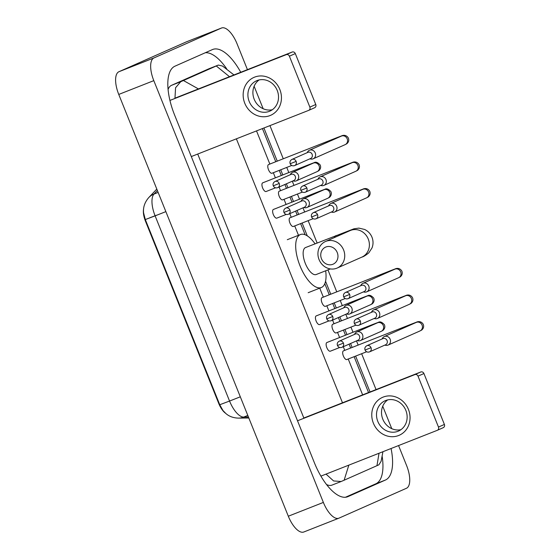 <?xml version="1.0" encoding="UTF-8"?>
<svg xmlns="http://www.w3.org/2000/svg" width="560" height="560" viewBox="0 0 560 560"><rect width="100%" height="100%" fill="white"/><g stroke="black" fill="none" stroke-linecap="round" stroke-linejoin="round"><path stroke-width="0.84" d="M143.605 208.894A13.979 5.817 68.5 0 0 145.481 221.207L218.729 403.424A13.979 5.817 68.5 0 0 225.484 413.196M157.381 190.512L154.021 194.047A18.123 16.177 43.5 0 0 148.729 197.603C144.753 202.237 143.031 207.277 143.563 212.73L145.306 219.555L219.751 404.74L222.971 410.522L225.897 413.56C227.647 415.051 231.315 417.886 238.434 418.117A18.123 16.275 89.3 0 0 243.684 417.088L248.444 417.032M408.436 409.402A20.713 18.83 66.1 0 1 398.636 435.512A20.713 18.83 66.1 0 1 373.387 423.192A20.713 18.83 66.1 0 1 383.187 397.082A20.713 18.83 66.1 0 1 408.436 409.402M377.804 421.414A16.569 15.064 -113.9 0 0 398.538 431.046A16.569 15.064 -113.9 0 0 405.846 410.375A16.569 15.064 -113.9 0 0 385.119 400.743A16.569 15.064 -113.9 0 0 377.804 421.414M400.925 429.681A16.569 15.064 66.1 0 1 382.809 419.195A16.569 15.064 66.1 0 1 387.73 399.882M320.901 476.126L437.255 430.332A2.59 2.352 -113.9 0 0 438.48 427.063L444.395 424.445A2.59 2.352 66.1 0 1 443.17 427.707L437.416 430.255M418.005 376.145A2.59 2.352 -113.9 0 0 414.848 374.605L420.77 371.987A2.59 2.352 66.1 0 1 423.927 373.527L418.005 376.145L438.48 427.063M297.514 420.784L414.848 374.605M423.927 373.527L444.395 424.445M420.77 371.987L303.835 418.005M337.246 252.546A9.324 8.477 -113.9 0 0 325.885 247.002A9.324 8.477 -113.9 0 0 321.475 258.755A9.324 8.477 -113.9 0 0 332.836 264.292A9.324 8.477 -113.9 0 0 337.246 252.546M319.067 259.602A14.497 13.181 66.1 0 1 325.465 241.514A14.497 13.181 66.1 0 1 343.602 249.949A14.497 13.181 66.1 0 1 337.204 268.03A14.497 13.181 66.1 0 1 319.067 259.602M305.662 247.506A14.497 6.034 68.5 0 0 305.564 247.541A14.497 6.034 68.5 0 0 305.466 247.583A14.497 6.034 68.5 0 0 305.298 263.361A14.497 6.034 68.5 0 0 316.183 274.526A14.497 6.034 68.5 0 0 316.281 274.484M325.675 270.788A28.483 11.858 -111.5 0 1 321.489 287.455A28.483 11.858 -111.5 0 1 321.3 287.532A28.483 11.858 -111.5 0 1 299.929 265.608A28.483 11.858 -111.5 0 1 300.251 234.612A28.483 11.858 -111.5 0 1 300.44 234.528A28.483 11.858 -111.5 0 1 315.056 243.803M343.483 350.854A4.662 1.939 68.5 0 0 343.448 350.868A4.662 1.939 68.5 0 0 343.42 350.882A4.662 1.939 68.5 0 0 343.364 355.957A4.662 1.939 68.5 0 0 346.864 359.541A4.662 1.939 68.5 0 0 346.892 359.527M384.769 345.135L385.679 345.324A4.662 4.235 -113.9 0 0 387.947 345.135A4.662 4.235 -113.9 0 0 388.094 345.079A4.662 4.235 -113.9 0 0 390.152 339.262A4.662 4.235 -113.9 0 0 384.468 336.49A4.662 4.235 -113.9 0 0 384.321 336.553A4.662 4.235 -113.9 0 0 382.515 338.177L382.046 338.975M385.49 344.813A3.367 3.059 -113.9 0 0 387.086 340.564A3.367 3.059 -113.9 0 0 382.872 338.611L366.821 345.723C365.064 346.759 364.476 348.201 365.057 350.056L371.028 347.676A3.367 3.059 -113.9 0 0 366.821 345.723M332.78 324.247A4.662 1.939 68.5 0 0 332.752 324.254A4.662 1.939 68.5 0 0 332.717 324.268A4.662 1.939 68.5 0 0 332.668 329.343A4.662 1.939 68.5 0 0 336.161 332.927A4.662 1.939 68.5 0 0 336.196 332.913M374.073 318.521L374.976 318.71A4.662 4.235 -113.9 0 0 377.251 318.521A4.662 4.235 -113.9 0 0 377.398 318.465A4.662 4.235 -113.9 0 0 379.456 312.648A4.662 4.235 -113.9 0 0 373.772 309.876A4.662 4.235 -113.9 0 0 373.625 309.939A4.662 4.235 -113.9 0 0 371.812 311.563L371.343 312.361M374.794 318.199A3.367 3.059 -113.9 0 0 376.383 313.95A3.367 3.059 -113.9 0 0 372.176 311.997L356.118 319.109C354.361 320.145 353.773 321.587 354.361 323.442L360.332 321.062A3.367 3.059 -113.9 0 0 356.118 319.109M322.084 297.633A4.662 1.939 68.5 0 0 322.049 297.64A4.662 1.939 68.5 0 0 322.021 297.654A4.662 1.939 68.5 0 0 321.965 302.729A4.662 1.939 68.5 0 0 325.465 306.313A4.662 1.939 68.5 0 0 325.493 306.299M363.37 291.907L364.28 292.096A4.662 4.235 -113.9 0 0 366.548 291.907A4.662 4.235 -113.9 0 0 366.702 291.851A4.662 4.235 -113.9 0 0 368.753 286.034A4.662 4.235 -113.9 0 0 363.076 283.262A4.662 4.235 -113.9 0 0 362.922 283.325A4.662 4.235 -113.9 0 0 361.116 284.949L360.647 285.747M364.091 291.585A3.367 3.059 -113.9 0 0 365.687 287.336A3.367 3.059 -113.9 0 0 361.473 285.383L345.422 292.495C343.665 293.531 343.077 294.973 343.658 296.828L349.629 294.448A3.367 3.059 -113.9 0 0 345.422 292.495M289.989 217.791A4.662 1.939 68.5 0 0 289.954 217.798A4.662 1.939 68.5 0 0 289.926 217.812A4.662 1.939 68.5 0 0 289.87 222.887A4.662 1.939 68.5 0 0 293.37 226.471A4.662 1.939 68.5 0 0 293.398 226.457M331.275 212.065L332.185 212.254A4.662 4.235 -113.9 0 0 334.453 212.072A4.662 4.235 -113.9 0 0 334.6 212.009A4.662 4.235 -113.9 0 0 336.658 206.192A4.662 4.235 -113.9 0 0 330.974 203.42A4.662 4.235 -113.9 0 0 330.827 203.483A4.662 4.235 -113.9 0 0 329.021 205.107L328.552 205.912M331.996 211.743A3.367 3.059 -113.9 0 0 333.592 207.501A3.367 3.059 -113.9 0 0 329.378 205.541L313.327 212.653C311.57 213.689 310.982 215.131 311.563 216.986L317.534 214.606A3.367 3.059 -113.9 0 0 313.327 212.653M279.286 191.177A4.662 1.939 68.5 0 0 279.258 191.184A4.662 1.939 68.5 0 0 279.223 191.198A4.662 1.939 68.5 0 0 279.174 196.273A4.662 1.939 68.5 0 0 282.667 199.857A4.662 1.939 68.5 0 0 282.702 199.843M320.579 185.451L321.482 185.64A4.662 4.235 -113.9 0 0 323.757 185.458A4.662 4.235 -113.9 0 0 323.904 185.395A4.662 4.235 -113.9 0 0 325.962 179.578A4.662 4.235 -113.9 0 0 320.278 176.806A4.662 4.235 -113.9 0 0 320.131 176.869A4.662 4.235 -113.9 0 0 318.325 178.493L317.849 179.298M321.3 185.129A3.367 3.059 -113.9 0 0 318.787 178.885A3.367 3.059 -113.9 0 0 318.682 178.927L302.624 186.039C300.867 187.075 300.279 188.517 300.867 190.372L306.838 187.992A3.367 3.059 -113.9 0 0 302.624 186.039M268.59 164.563A4.662 1.939 68.5 0 0 268.555 164.57A4.662 1.939 68.5 0 0 268.527 164.584A4.662 1.939 68.5 0 0 268.471 169.659A4.662 1.939 68.5 0 0 271.971 173.243A4.662 1.939 68.5 0 0 271.999 173.229M309.876 158.837L310.786 159.026A4.662 4.235 -113.9 0 0 313.054 158.844A4.662 4.235 -113.9 0 0 313.208 158.781A4.662 4.235 -113.9 0 0 315.259 152.964A4.662 4.235 -113.9 0 0 309.582 150.192A4.662 4.235 -113.9 0 0 309.428 150.255A4.662 4.235 -113.9 0 0 307.622 151.879L307.153 152.684M310.604 158.515A3.367 3.059 -113.9 0 0 308.091 152.271A3.367 3.059 -113.9 0 0 307.986 152.313L291.928 159.425C290.171 160.461 289.583 161.903 290.164 163.758L296.135 161.378A3.367 3.059 -113.9 0 0 291.928 159.425M326.928 342.51A4.662 1.939 68.5 0 0 326.893 342.524A4.662 1.939 68.5 0 0 326.865 342.538A4.662 1.939 68.5 0 0 326.809 347.606A4.662 1.939 68.5 0 0 330.309 351.197A4.662 1.939 68.5 0 0 330.337 351.183M357.161 340.585L358.071 340.774A4.662 4.235 -113.9 0 0 360.339 340.592A4.662 4.235 -113.9 0 0 360.493 340.529A4.662 4.235 -113.9 0 0 362.544 334.712A4.662 4.235 -113.9 0 0 356.867 331.94A4.662 4.235 -113.9 0 0 356.72 332.003A4.662 4.235 -113.9 0 0 354.907 333.634L354.438 334.432M357.889 340.263A3.367 3.059 -113.9 0 0 359.478 336.021A3.367 3.059 -113.9 0 0 355.271 334.061L339.213 341.173C337.456 342.209 336.868 343.658 337.456 345.506L343.42 343.126A3.367 3.059 -113.9 0 0 339.213 341.173M316.232 315.896A4.662 1.939 68.5 0 0 316.197 315.91A4.662 1.939 68.5 0 0 316.169 315.924A4.662 1.939 68.5 0 0 316.113 320.992A4.662 1.939 68.5 0 0 319.613 324.583A4.662 1.939 68.5 0 0 319.641 324.569M346.465 313.971L347.375 314.16A4.662 4.235 -113.9 0 0 349.643 313.978A4.662 4.235 -113.9 0 0 349.79 313.915A4.662 4.235 -113.9 0 0 351.848 308.098A4.662 4.235 -113.9 0 0 346.164 305.333A4.662 4.235 -113.9 0 0 346.017 305.389A4.662 4.235 -113.9 0 0 344.211 307.02L343.742 307.818M347.186 313.649A3.367 3.059 -113.9 0 0 348.782 309.407A3.367 3.059 -113.9 0 0 344.568 307.447L328.517 314.559C326.76 315.595 326.172 317.044 326.753 318.892L332.724 316.512A3.367 3.059 -113.9 0 0 328.517 314.559M273.434 209.44A4.662 1.939 68.5 0 0 273.399 209.454A4.662 1.939 68.5 0 0 273.371 209.468A4.662 1.939 68.5 0 0 273.322 214.536A4.662 1.939 68.5 0 0 276.815 218.127A4.662 1.939 68.5 0 0 276.85 218.113M303.667 207.515L304.577 207.704A4.662 4.235 -113.9 0 0 306.845 207.522A4.662 4.235 -113.9 0 0 306.999 207.459A4.662 4.235 -113.9 0 0 309.05 201.649A4.662 4.235 -113.9 0 0 303.373 198.877A4.662 4.235 -113.9 0 0 303.226 198.933A4.662 4.235 -113.9 0 0 301.413 200.564L300.944 201.362M304.395 207.193A3.367 3.059 -113.9 0 0 305.984 202.951A3.367 3.059 -113.9 0 0 301.777 200.991L285.719 208.103C283.962 209.146 283.374 210.588 283.962 212.436L289.933 210.063A3.367 3.059 -113.9 0 0 285.719 208.103M262.738 182.826A4.662 1.939 68.5 0 0 262.703 182.84A4.662 1.939 68.5 0 0 262.675 182.854A4.662 1.939 68.5 0 0 262.619 187.922A4.662 1.939 68.5 0 0 266.119 191.513A4.662 1.939 68.5 0 0 266.147 191.499M292.971 180.901L293.881 181.09A4.662 4.235 -113.9 0 0 296.149 180.908A4.662 4.235 -113.9 0 0 296.296 180.845A4.662 4.235 -113.9 0 0 298.354 175.035A4.662 4.235 -113.9 0 0 292.67 172.263A4.662 4.235 -113.9 0 0 292.523 172.326A4.662 4.235 -113.9 0 0 290.717 173.95L290.248 174.748M293.692 180.579A3.367 3.059 -113.9 0 0 295.288 176.337A3.367 3.059 -113.9 0 0 291.074 174.377L275.023 181.489C273.266 182.532 272.678 183.974 273.259 185.822L279.23 183.449A3.367 3.059 -113.9 0 0 275.023 181.489M279.825 89.453A20.713 18.83 66.1 0 1 270.025 115.57A20.713 18.83 66.1 0 1 244.776 103.25A20.713 18.83 66.1 0 1 254.576 77.14A20.713 18.83 66.1 0 1 279.825 89.453M249.193 101.465A16.569 15.064 -113.9 0 0 269.92 111.104A16.569 15.064 -113.9 0 0 277.228 90.433A16.569 15.064 -113.9 0 0 256.501 80.801A16.569 15.064 -113.9 0 0 249.193 101.465M272.307 109.739A16.569 15.064 66.1 0 1 254.198 99.253A16.569 15.064 66.1 0 1 259.112 79.94M191.303 156.569L308.637 110.39A2.59 2.352 -113.9 0 0 309.862 107.121L315.777 104.503A2.59 2.352 66.1 0 1 314.552 107.765L308.798 110.313M289.387 56.203A2.59 2.352 -113.9 0 0 286.237 54.663L292.152 52.038A2.59 2.352 66.1 0 1 295.309 53.578L289.387 56.203L309.862 107.121M169.939 100.436L286.237 54.663M295.309 53.578L315.777 104.503M292.152 52.038L174.909 98.189M303.926 531.944A20.713 8.624 -111.5 0 1 303.793 532A20.713 8.624 -111.5 0 1 288.316 516.222L118.755 94.437A20.713 8.624 -111.5 0 1 118.923 71.722L186.382 41.853A20.713 8.624 -111.5 0 1 186.515 41.797A20.713 8.624 -111.5 0 1 186.662 41.741M398.559 445.557L406.602 465.563A20.713 8.624 -111.5 0 1 406.434 488.278L338.975 518.147A20.713 8.624 -111.5 0 1 338.842 518.203A20.713 8.624 -111.5 0 1 323.365 502.425L153.804 80.64A20.713 8.624 -111.5 0 1 153.972 57.932L221.431 28.056A20.713 8.624 -111.5 0 1 221.564 28A20.713 8.624 -111.5 0 1 237.041 43.778L247.436 69.643M254.128 86.275L263.151 108.731M269.941 125.615L283.269 158.781M286.748 167.426L288.813 172.564M292.292 181.209L293.972 185.395M297.451 194.04L299.509 199.178M302.988 207.823L304.668 212.009M308.147 220.654L317.121 242.991M327.943 269.899L336.763 291.851M340.242 300.496L342.307 305.634M345.786 314.279L347.466 318.465M350.938 327.11L353.003 332.248M356.482 340.893L358.162 345.079M361.641 353.724L376.054 389.585M382.739 406.217L391.769 428.673M240.751 72.275A44.534 18.536 68.5 0 0 212.723 49.462A44.534 18.536 68.5 0 0 212.422 49.588L174.951 66.185A44.534 18.536 68.5 0 0 174.594 115.01L314.412 462.812A44.534 18.536 68.5 0 0 347.683 496.741A44.534 18.536 68.5 0 0 347.984 496.615L385.455 480.025A44.534 18.536 68.5 0 0 391.069 448.504M370.034 391.951L355.621 356.097M352.142 347.445L350.56 343.511M346.99 334.614L344.925 329.483M341.446 320.831L339.864 316.897M336.287 308L334.222 302.869M330.75 294.217L325.549 281.281M307.293 235.872L302.127 223.027M298.648 214.375L297.066 210.441M293.496 201.544L291.431 196.413M287.952 187.761L286.37 183.827M282.793 174.93L280.728 169.799M277.256 161.147L263.921 127.988M226.709 68.859A44.534 18.536 68.5 0 0 205.31 52.738M345.457 497.259L375.816 483.812A44.534 18.536 68.5 0 0 382.193 456.554M174.951 98.462L175.574 87.724L180.733 81.711L218.33 65.065L209.153 68.677A27.965 11.641 68.5 0 0 208.964 68.754L171.486 85.351A27.965 11.641 68.5 0 0 168.084 89.439M326.508 484.512A27.965 11.641 68.5 0 0 331.975 485.114L341.152 481.502L333.599 480.949L326.018 474.11M348.838 465.129L344.12 480.221L341.152 481.502M303.933 418.257L197.722 154.042M218.33 65.065L222.565 66.066L233.968 74.942M382.949 451.703L381.094 461.328L378.882 464.807L376.964 465.675L379.015 453.25M344.12 480.221L376.964 465.675M183.442 80.528L198.429 88.928M229.495 76.699L216.286 65.989M218.729 403.424L219.163 403.256M145.481 221.207L145.908 221.032M145.306 219.555L155.113 215.859L229.558 401.051L219.751 404.74M158.151 192.423L154.021 194.047A20.713 8.624 68.5 0 0 155.113 215.859L165.865 211.624M240.31 396.816L229.558 401.051A20.713 8.624 68.5 0 0 243.684 417.088L247.807 415.464M149.625 217.854L156.688 215.159M305.564 247.541L353.92 228.816L358.883 228.109L364.63 229.46C368.06 231.105 370.517 233.688 371.987 237.209C373.359 240.765 373.38 244.321 372.036 247.891L368.823 252.84C365.75 255.339 363.433 256.76 361.858 257.117A14.497 13.181 -113.9 0 0 368.256 239.029A14.497 13.181 -113.9 0 0 350.119 230.601L325.465 241.514M336.231 235.473A14.497 6.034 68.5 0 0 336.133 235.508A14.497 6.034 68.5 0 0 334.39 237.566M365.057 350.056C366.023 351.897 367.521 352.506 369.544 351.876A3.367 3.059 -113.9 0 0 371.028 347.676M343.448 350.868L411.621 324.037A4.662 1.939 68.5 0 0 411.586 324.051A4.662 1.939 68.5 0 0 411.019 324.73M411.621 324.037L416.479 322.175C416.283 322.196 420.581 319.984 423.199 324.254C424.095 326.396 423.626 328.307 421.778 330.001L420.028 330.932A4.662 4.235 -113.9 0 0 422.086 325.122A4.662 4.235 -113.9 0 0 421.967 324.856A4.662 4.235 -113.9 0 0 416.255 322.413L416.556 322.294M354.361 323.442C355.327 325.283 356.825 325.892 358.848 325.262A3.367 3.059 -113.9 0 0 360.332 321.062M332.752 324.254L400.918 297.423A4.662 1.939 68.5 0 0 400.89 297.437A4.662 1.939 68.5 0 0 400.323 298.116M400.918 297.423L405.783 295.561C405.587 295.582 409.885 293.37 412.496 297.64C413.399 299.782 412.923 301.693 411.082 303.387L409.332 304.318A4.662 4.235 -113.9 0 0 411.39 298.508A4.662 4.235 -113.9 0 0 411.271 298.242A4.662 4.235 -113.9 0 0 405.559 295.799L405.86 295.68M343.658 296.828C344.631 298.669 346.122 299.278 348.145 298.648A3.367 3.059 -113.9 0 0 349.629 294.448M322.049 297.64L390.222 270.809A4.662 1.939 68.5 0 0 390.187 270.823A4.662 1.939 68.5 0 0 389.627 271.502M390.222 270.809L395.087 268.947C394.884 268.968 399.182 266.756 401.8 271.026C402.696 273.168 402.227 275.079 400.379 276.773L398.629 277.704A4.662 4.235 -113.9 0 0 400.687 271.894A4.662 4.235 -113.9 0 0 400.568 271.628A4.662 4.235 -113.9 0 0 394.856 269.185L395.157 269.066M311.563 216.986C312.529 218.827 314.027 219.436 316.05 218.806A3.367 3.059 -113.9 0 0 317.534 214.606M289.954 217.798L358.127 190.967A4.662 1.939 68.5 0 0 358.092 190.981A4.662 1.939 68.5 0 0 357.525 191.66M358.127 190.967L362.985 189.105C362.789 189.133 367.087 186.914 369.705 191.184C370.601 193.326 370.132 195.244 368.284 196.931L366.534 197.869A4.662 4.235 -113.9 0 0 368.592 192.052A4.662 4.235 -113.9 0 0 368.473 191.786A4.662 4.235 -113.9 0 0 362.761 189.343L363.062 189.224M300.867 190.372C301.833 192.213 303.331 192.822 305.354 192.192A3.367 3.059 -113.9 0 0 306.838 187.992M279.258 191.184L347.424 164.353A4.662 1.939 68.5 0 0 347.396 164.367A4.662 1.939 68.5 0 0 346.829 165.046M347.424 164.353L352.289 162.491C352.093 162.519 356.391 160.3 359.002 164.57C359.905 166.712 359.429 168.63 357.588 170.317L355.838 171.255A4.662 4.235 -113.9 0 0 357.896 165.438A4.662 4.235 -113.9 0 0 357.777 165.172A4.662 4.235 -113.9 0 0 352.065 162.729L352.366 162.61M290.164 163.758C291.137 165.599 292.628 166.208 294.651 165.578A3.367 3.059 -113.9 0 0 296.135 161.378M268.555 164.57L336.728 137.739A4.662 1.939 68.5 0 0 336.693 137.753A4.662 1.939 68.5 0 0 336.133 138.432M336.728 137.739L341.593 135.877C341.397 135.905 345.688 133.686 348.306 137.956C349.202 140.098 348.733 142.016 346.885 143.703L345.142 144.641A4.662 4.235 -113.9 0 0 347.193 138.824A4.662 4.235 -113.9 0 0 347.081 138.558A4.662 4.235 -113.9 0 0 341.362 136.115L341.663 135.996M337.456 345.506C338.422 347.354 339.913 347.956 341.936 347.326A3.367 3.059 -113.9 0 0 343.42 343.126M326.893 342.524L372.813 324.45A4.662 1.939 68.5 0 0 372.778 324.464A4.662 1.939 68.5 0 0 372.211 325.143M372.813 324.45L378.35 322.35C379.995 321.321 382.011 322.091 384.384 324.667C385.287 326.809 384.811 328.727 382.97 330.414L381.22 331.352A4.662 4.235 -113.9 0 0 383.278 325.535A4.662 4.235 -113.9 0 0 383.159 325.269A4.662 4.235 -113.9 0 0 377.447 322.826L356.72 332.003M326.753 318.892C327.719 320.74 329.217 321.342 331.24 320.712A3.367 3.059 -113.9 0 0 332.724 316.512M316.197 315.91L362.11 297.836A4.662 1.939 68.5 0 0 362.082 297.85A4.662 1.939 68.5 0 0 361.515 298.529M362.11 297.836L367.647 295.736C369.299 294.707 371.308 295.477 373.688 298.053C374.591 300.195 374.115 302.113 372.274 303.8L370.524 304.738A4.662 4.235 -113.9 0 0 372.575 298.921A4.662 4.235 -113.9 0 0 372.463 298.655A4.662 4.235 -113.9 0 0 366.751 296.212L346.017 305.389M283.962 212.436C284.928 214.284 286.419 214.886 288.442 214.256A3.367 3.059 -113.9 0 0 289.933 210.063M273.399 209.454L319.319 191.38A4.662 1.939 68.5 0 0 319.284 191.394A4.662 1.939 68.5 0 0 318.717 192.073M319.319 191.38L324.856 189.28C326.501 188.251 328.517 189.021 330.897 191.597C331.793 193.739 331.324 195.657 329.476 197.344L327.726 198.282A4.662 4.235 -113.9 0 0 329.784 192.465A4.662 4.235 -113.9 0 0 329.665 192.199A4.662 4.235 -113.9 0 0 323.953 189.756L303.226 198.933M273.259 185.822C274.225 187.67 275.723 188.272 277.746 187.642A3.367 3.059 -113.9 0 0 279.23 183.449M262.703 182.84L308.616 164.766A4.662 1.939 68.5 0 0 308.588 164.78A4.662 1.939 68.5 0 0 308.021 165.459M308.616 164.766L314.153 162.666C315.805 161.637 317.814 162.407 320.194 164.983C321.097 167.125 320.621 169.043 318.78 170.73L317.03 171.668A4.662 4.235 -113.9 0 0 319.088 165.851A4.662 4.235 -113.9 0 0 318.969 165.585A4.662 4.235 -113.9 0 0 313.257 163.142L292.523 172.326M256.522 130.9L269.85 164.059M273.329 172.711L275.394 177.842M279.09 187.047L280.553 190.673M284.025 199.325L286.09 204.456M289.793 213.661L291.249 217.287M294.728 225.939L298.494 235.305M319.739 288.148L323.344 297.129M326.823 305.781L328.888 310.912M332.584 320.117L334.047 323.743M337.519 332.395L339.584 337.526M343.287 346.731L344.743 350.357M348.222 359.009L362.635 394.863M236.376 138.824L342.489 402.794M221.431 28.056L186.382 41.853M153.972 57.932L118.923 71.722M153.804 80.64L118.755 94.437M323.365 502.425L288.316 516.222M375.816 483.812L385.455 480.025M347.382 496.853L347.984 496.615M171.486 85.351L180.733 81.711M208.964 68.754L218.211 65.114M148.729 197.603L156.807 189.084M248.829 417.998L238.434 418.117M437.332 430.297L443.254 427.672M300.44 234.528L287.294 239.701M321.3 287.532L308.161 292.705M361.858 257.117L337.204 268.03M351.547 229.95L350.119 230.601M316.183 274.526L330.407 268.926M416.255 322.413L384.321 336.553M346.864 359.541L366.604 351.771M420.028 330.932L388.094 345.079M369.544 351.876L385.602 344.764M405.559 295.799L373.625 309.939M336.161 332.927L355.908 325.157M409.332 304.318L377.398 318.465M358.848 325.262L374.899 318.15M394.856 269.185L362.922 283.325M325.465 306.313L345.205 298.543M398.629 277.704L366.702 291.851M348.145 298.648L364.203 291.536M362.761 189.343L330.827 203.483M293.37 226.471L313.11 218.701M366.534 197.869L334.6 212.009M316.05 218.806L332.108 211.694M352.065 162.729L320.131 176.869M282.667 199.857L302.414 192.087M355.838 171.255L323.904 185.395M305.354 192.192L321.405 185.08M341.362 136.115L309.428 150.255M271.971 173.243L291.711 165.473M345.142 144.641L313.208 158.781M294.651 165.578L310.709 158.466M330.309 351.197L339.703 347.501M356.321 340.956L357.231 340.599M381.22 331.352L360.493 340.529M341.936 347.326L357.994 340.221M319.613 324.583L329 320.887M345.625 314.342L346.535 313.985M370.524 304.738L349.79 313.915M331.24 320.712L347.298 313.607M276.815 218.127L286.209 214.431M302.827 207.886L303.737 207.529M327.726 198.282L306.999 207.459M288.442 214.256L304.5 207.151M266.119 191.513L275.506 187.817M292.131 181.272L293.041 180.915M317.03 171.668L296.296 180.845M277.746 187.642L293.804 180.537M308.721 110.355L314.636 107.73M221.564 28L186.515 41.797M338.842 518.203L303.793 532M368.543 392.539L354.123 356.685M350.651 348.033L349.09 344.162M345.492 335.202L343.427 330.071M339.948 321.419L338.394 317.548M334.796 308.588L332.731 303.457M329.252 294.805L324.793 283.71M305.109 234.745L300.636 223.615M297.157 214.963L295.596 211.092M291.998 202.132L289.933 197.001M286.461 188.349L284.9 184.478M281.302 175.518L279.237 170.387M275.758 161.735L262.43 128.576"/></g></svg>
